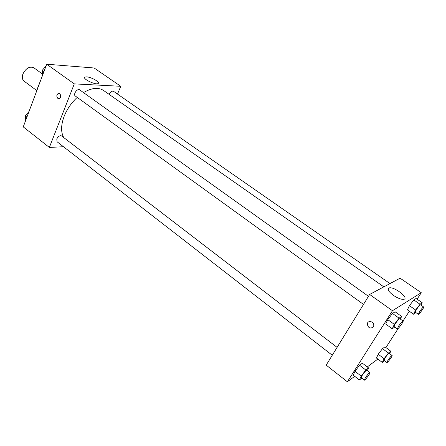 <?xml version="1.0" encoding="UTF-8"?>
<svg xmlns="http://www.w3.org/2000/svg" width="446" height="446" viewBox="0 0 446 446"><rect width="100%" height="100%" fill="white"/><g stroke="black" fill="none" stroke-linecap="round" stroke-linejoin="round"><path stroke-width="0.67" d="M42.56 74.092L33.807 67.753C29.547 66.075 25.901 68.188 22.874 74.086C21.854 77.236 22.233 79.572 24.017 81.083L36.617 90.449M36.578 91.296L36.449 91.631M36.36 91.135L40.787 80.046M63.516 146.745L49.355 147.42L23.259 126.893L46.707 64.213L94.123 67.987L120.76 86.29L117.51 94.078M86.624 76.885C91.469 77.041 100.846 82.56 97.964 83.58C95.115 85.186 81.546 78.34 85.024 77.063L86.624 76.885M49.355 147.42L74.292 83.881L46.707 64.213M74.292 83.881L120.76 86.29M57.824 98.371C56.358 96.448 56.503 94.808 58.259 93.454C60.639 92.528 61.637 97.903 59.218 98.611L57.824 98.371L59.218 98.611C61.637 97.903 60.639 92.528 58.264 93.454C56.508 94.808 56.358 96.448 57.824 98.371M368.485 296.311L79.717 89.88C77.42 88.007 72.821 94.452 75.329 96.029L363.512 304.401M337.092 347.378L61.626 135.946C59.842 135.289 58.225 136.286 56.781 138.946L57.071 141.75L332.253 355.25M389.994 283.584L113.496 91.285C111.924 90.75 110.485 91.703 109.175 94.151L109.097 94.351M77.219 97.395C71.438 102.77 67.101 109.036 64.202 116.189C60.907 125.042 60.756 132.172 63.756 137.58M383.839 286.867L103.572 90.477C98.371 87.109 91.686 87.817 83.514 92.595M354.715 376.324L347.384 381.787L326.188 365.118L369.628 294.449L400.112 278.181L421.264 292.71L417.088 299.188M367.292 366.935L377.834 359.075M387.769 319.637L385.745 324.058L387.769 319.637L392.486 313.454L387.769 319.637L394.331 324.37L399.064 318.154L401.634 316.448L400.369 319.102M395.106 311.793L392.486 313.454L395.106 311.793L401.634 316.448M409.439 305.672L407.404 309.892L409.439 305.672L413.81 299.929L409.439 305.672L415.639 310.02L420.02 304.25L422.256 302.767L421.046 305.181M416.079 298.491L413.81 299.929L416.079 298.491L422.256 302.767M378.225 354.263L376.457 358.038L378.225 354.263L382.495 348.638L378.225 354.263L384.118 358.684L388.405 353.037L390.813 351.219L389.626 353.656M384.943 346.865L382.495 348.638L384.943 346.865L390.813 351.219M347.384 381.787L392.458 310.728L421.264 292.71M409.322 311.241L403.028 321.008M398.339 328.284L385.901 347.579M354.988 371.273L353.265 375.192L354.988 371.273L359.593 365.229L354.988 371.273L361.204 376.084L365.82 370.013L368.591 367.928L367.353 370.604M362.403 363.195L359.593 365.229L362.403 363.195L368.591 367.928M393.372 295.352C388.265 291.4 386.899 288.908 389.286 287.871C394.52 286.522 409.746 298.513 403.702 299.327C401.088 299.517 397.642 298.19 393.372 295.352M392.458 310.728L369.628 294.449M373.33 326.896C370.23 329.014 368.223 328.05 367.298 323.997C367.632 319.849 374.339 321.494 373.765 325.608L373.33 326.896C370.236 329.014 368.223 328.05 367.298 323.997L367.298 323.997C367.632 319.849 374.345 321.494 373.765 325.608M394.81 327.029L392.251 328.78L394.331 324.37M403.084 321.048L399.794 318.695C398.958 318.89 397.47 320.557 395.334 323.696C394.32 325.312 393.902 326.255 394.097 326.511L397.369 328.88C397.96 329.583 403.937 321.382 403.084 321.048C402.259 321.254 400.776 322.926 398.629 326.071L397.369 328.88M392.251 328.78L385.745 324.058M399.064 318.154L392.486 313.454M415.895 312.585L413.553 314.229L415.639 310.02M423.655 306.993L420.55 304.835C419.82 305.025 418.476 306.558 416.508 309.435L415.265 312.144L418.359 314.318C418.866 314.932 424.408 307.266 423.655 306.993C422.942 307.194 421.593 308.732 419.625 311.615L418.359 314.318M413.553 314.229L407.404 309.892M420.02 304.25L413.81 299.929M361.795 378.175L359.426 379.986L361.204 376.084M369.929 372.577L366.813 370.191C365.943 370.431 364.432 372.126 362.28 375.27L361.204 377.712L364.304 380.12C364.834 380.806 370.721 372.912 369.929 372.577C369.071 372.834 367.56 374.534 365.402 377.684L364.304 380.12M359.426 379.986L353.265 375.192M365.82 370.013L359.593 365.229M384.502 360.758L382.306 362.447L384.118 358.684M392.112 355.501L389.157 353.304C388.405 353.533 387.033 355.088 385.054 357.976L383.961 360.346L386.905 362.559C387.362 363.155 392.815 355.774 392.112 355.501C391.365 355.741 389.999 357.302 388.009 360.19L386.905 362.559M382.306 362.447L376.457 358.038M388.405 353.037L382.495 348.638M42.643 75.084L42.242 70.351L46.083 65.891M43.953 71.583L42.242 70.351M25.757 120.208L25.277 115.832L29.04 111.439M26.916 117.108L25.277 115.832M85.024 77.063L84.645 78.017M389.286 287.871L388.143 289.699"/></g></svg>
